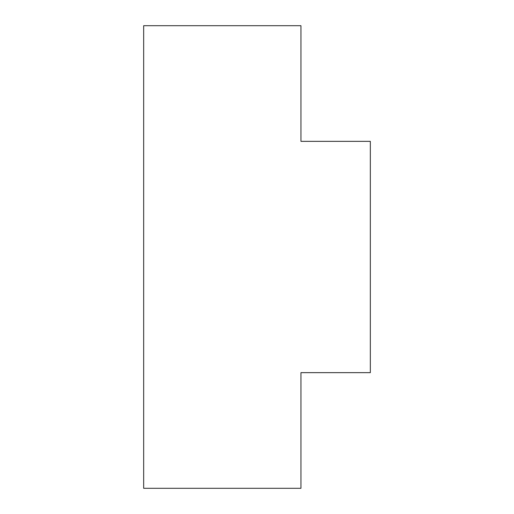 <?xml version="1.0" encoding="UTF-8"?>
<svg xmlns="http://www.w3.org/2000/svg" width="514" height="514" viewBox="0 0 514 514"><rect width="100%" height="100%" fill="white"/><g stroke="black" fill="none" stroke-linecap="round" stroke-linejoin="round"><path stroke-width="0.77" d="M370.337 141.35L370.337 372.65L300.947 372.65L300.947 488.3L143.663 488.3L143.663 25.7L300.947 25.7L300.947 141.35L370.337 141.35"/></g></svg>
